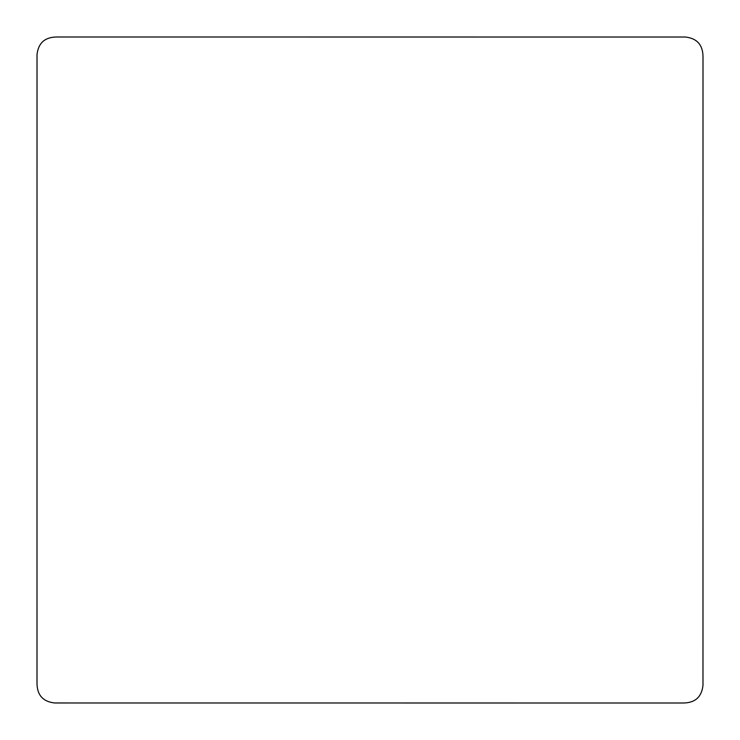 <?xml version="1.0" encoding="UTF-8"?>
<svg xmlns="http://www.w3.org/2000/svg" width="740" height="740" viewBox="0 0 740 740"><rect width="100%" height="100%" fill="white"/><g stroke="black" fill="none" stroke-linecap="round" stroke-linejoin="round"><path stroke-width="1.11" d="M54.603 702.972L683.427 703C695.147 702.834 701.668 696.969 702.982 685.397L703 56.573C702.834 44.853 696.969 38.332 685.397 37.019L56.573 37C44.853 37.166 38.332 43.031 37.019 54.603L37 683.427C37.166 695.156 43.031 701.668 54.603 702.972"/></g></svg>
